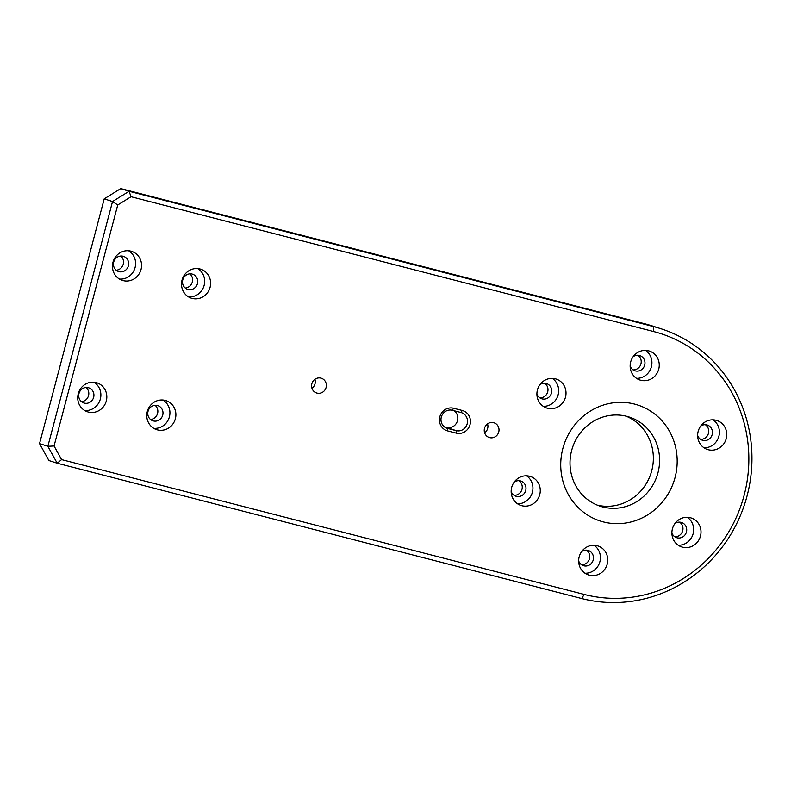<?xml version="1.0" encoding="UTF-8"?>
<svg xmlns="http://www.w3.org/2000/svg" width="791" height="791" viewBox="0 0 791 791"><rect width="100%" height="100%" fill="white"/><g stroke="black" fill="none" stroke-linecap="round" stroke-linejoin="round"><path stroke-width="1.19" d="M462.251 410.47A11.727 11.143 -72.1 0 1 470.042 424.579A11.727 11.143 -72.1 0 1 456.259 433.132L447.627 430.907A11.727 11.143 -72.1 0 1 439.836 416.788A11.727 11.143 -72.1 0 1 453.619 408.245L462.251 410.47L460.955 412.507L452.323 410.282A9.373 8.909 107.9 0 0 441.299 417.124A9.373 8.909 107.9 0 0 447.538 428.415L456.17 430.64A9.373 8.909 107.9 0 0 467.194 423.798A9.373 8.909 107.9 0 0 460.955 412.507M626.077 416.155A46.887 44.563 -72.1 0 1 651.725 470.774A46.887 44.563 -72.1 0 1 597.274 505.133M675.069 477.477A60.956 57.941 -72.1 0 1 603.385 521.922A60.956 57.941 -72.1 0 1 562.846 448.527A60.956 57.941 -72.1 0 1 634.52 404.072A60.956 57.941 -72.1 0 1 675.069 477.477M571.636 450.514A46.887 44.563 107.9 0 0 600.359 506.26A46.887 44.563 107.9 0 0 657.964 472.791A46.887 44.563 107.9 0 0 629.24 417.045A46.887 44.563 107.9 0 0 571.636 450.514M484.507 428.317A7.732 7.356 107.9 0 0 489.243 437.512A7.732 7.356 107.9 0 0 498.745 431.985A7.732 7.356 107.9 0 0 494.009 422.79A7.732 7.356 107.9 0 0 484.507 428.317M484.626 432.845A7.732 7.356 107.9 0 0 487.533 423.867M311.852 383.773A7.732 7.356 107.9 0 0 316.598 392.969A7.732 7.356 107.9 0 0 326.1 387.452A7.732 7.356 107.9 0 0 321.364 378.246A7.732 7.356 107.9 0 0 311.852 383.773M311.98 388.302A7.732 7.356 107.9 0 0 314.887 379.324M579.18 556.824A15.237 14.485 107.9 0 0 588.514 574.948A15.237 14.485 107.9 0 0 607.231 564.062A15.237 14.485 107.9 0 0 597.897 545.948A15.237 14.485 107.9 0 0 579.18 556.824M585.014 573.228A15.237 14.485 107.9 0 0 599.894 561.689A15.237 14.485 107.9 0 0 594.061 545.286M578.646 560.839A7.969 7.574 107.9 0 0 593.201 559.959A7.969 7.574 107.9 0 0 581.642 551.604M581.622 564.784A7.969 7.574 107.9 0 0 586.358 550.14M511.688 487.375A15.237 14.485 107.9 0 0 521.022 505.489A15.237 14.485 107.9 0 0 539.739 494.612A15.237 14.485 107.9 0 0 530.405 476.489A15.237 14.485 107.9 0 0 511.688 487.375M517.522 503.778A15.237 14.485 107.9 0 0 532.402 492.229A15.237 14.485 107.9 0 0 526.569 475.826M511.154 491.379A7.969 7.574 107.9 0 0 525.708 490.509A7.969 7.574 107.9 0 0 514.15 482.144M514.13 495.334A7.969 7.574 107.9 0 0 518.866 480.681M537.435 389.923A15.237 14.485 107.9 0 0 546.769 408.037A15.237 14.485 107.9 0 0 565.486 397.161A15.237 14.485 107.9 0 0 556.152 379.047A15.237 14.485 107.9 0 0 537.435 389.923M543.269 406.327A15.237 14.485 107.9 0 0 558.149 394.778A15.237 14.485 107.9 0 0 552.316 378.375M536.901 393.928A7.969 7.574 107.9 0 0 551.456 393.058A7.969 7.574 107.9 0 0 539.897 384.693M539.877 397.883A7.969 7.574 107.9 0 0 544.613 383.24M630.674 361.932A15.237 14.485 107.9 0 0 640.008 380.046A15.237 14.485 107.9 0 0 658.725 369.17A15.237 14.485 107.9 0 0 649.391 351.056A15.237 14.485 107.9 0 0 630.674 361.932M636.508 378.335A15.237 14.485 107.9 0 0 651.389 366.787A15.237 14.485 107.9 0 0 645.555 350.383M630.14 365.936A7.969 7.574 107.9 0 0 644.695 365.066A7.969 7.574 107.9 0 0 633.136 356.701M633.116 369.891A7.969 7.574 107.9 0 0 637.853 355.248M698.166 431.392A15.237 14.485 107.9 0 0 707.5 449.506A15.237 14.485 107.9 0 0 726.227 438.629A15.237 14.485 107.9 0 0 716.883 420.505A15.237 14.485 107.9 0 0 698.166 431.392M704 447.795A15.237 14.485 107.9 0 0 718.881 436.246A15.237 14.485 107.9 0 0 713.047 419.843M697.632 435.396A7.969 7.574 107.9 0 0 712.187 434.526A7.969 7.574 107.9 0 0 700.628 426.161M700.608 439.351A7.969 7.574 107.9 0 0 705.345 424.698M672.419 528.833A15.237 14.485 107.9 0 0 681.753 546.957A15.237 14.485 107.9 0 0 700.48 536.071A15.237 14.485 107.9 0 0 691.136 517.957A15.237 14.485 107.9 0 0 672.419 528.833M678.253 545.236A15.237 14.485 107.9 0 0 693.134 533.698A15.237 14.485 107.9 0 0 687.3 517.294M671.885 532.847A7.969 7.574 107.9 0 0 686.44 531.967A7.969 7.574 107.9 0 0 674.881 523.612M674.861 536.792A7.969 7.574 107.9 0 0 679.598 522.149M147.304 411.528A15.237 14.485 107.9 0 0 156.638 429.642A15.237 14.485 107.9 0 0 175.365 418.765A15.237 14.485 107.9 0 0 166.031 400.642A15.237 14.485 107.9 0 0 147.304 411.528M153.77 428.336A15.237 14.485 107.9 0 0 169.403 416.837A15.237 14.485 107.9 0 0 162.936 400.028M148.036 411.32A7.969 7.574 107.9 0 0 152.92 420.802A7.969 7.574 107.9 0 0 162.719 415.107A7.969 7.574 107.9 0 0 157.834 405.635A7.969 7.574 107.9 0 0 148.036 411.32M150.517 419.467A7.969 7.574 107.9 0 0 155.105 405.299M78.25 393.71A15.237 14.485 107.9 0 0 87.583 411.824A15.237 14.485 107.9 0 0 106.301 400.948A15.237 14.485 107.9 0 0 96.967 382.834A15.237 14.485 107.9 0 0 78.25 393.71M84.716 410.519A15.237 14.485 107.9 0 0 100.348 399.02A15.237 14.485 107.9 0 0 93.882 382.211M78.981 393.503A7.969 7.574 107.9 0 0 83.866 402.985A7.969 7.574 107.9 0 0 93.654 397.29A7.969 7.574 107.9 0 0 88.77 387.817A7.969 7.574 107.9 0 0 78.981 393.503M81.463 401.66A7.969 7.574 107.9 0 0 86.051 387.481M182.039 280.083A15.237 14.485 107.9 0 0 191.373 298.197A15.237 14.485 107.9 0 0 210.09 287.321A15.237 14.485 107.9 0 0 200.756 269.207A15.237 14.485 107.9 0 0 182.039 280.083M188.505 296.892A15.237 14.485 107.9 0 0 204.137 285.393A15.237 14.485 107.9 0 0 197.671 268.584M182.77 279.876A7.969 7.574 107.9 0 0 187.655 289.358A7.969 7.574 107.9 0 0 197.443 283.662A7.969 7.574 107.9 0 0 192.559 274.19A7.969 7.574 107.9 0 0 182.77 279.876M185.242 288.033A7.969 7.574 107.9 0 0 189.84 273.854M112.975 262.266A15.237 14.485 107.9 0 0 122.308 280.38A15.237 14.485 107.9 0 0 141.035 269.504A15.237 14.485 107.9 0 0 131.701 251.39A15.237 14.485 107.9 0 0 112.975 262.266M119.441 279.075A15.237 14.485 107.9 0 0 135.073 267.576A15.237 14.485 107.9 0 0 128.607 250.767M113.706 262.068A7.969 7.574 107.9 0 0 118.591 271.54A7.969 7.574 107.9 0 0 128.379 265.845A7.969 7.574 107.9 0 0 123.505 256.373A7.969 7.574 107.9 0 0 113.706 262.068M116.188 270.215A7.969 7.574 107.9 0 0 120.776 256.037M660.89 328.72L652.575 326.03A140.66 133.699 107.9 0 0 645.179 323.885L120.756 188.594L129.071 191.284L653.495 326.574A140.66 133.699 -72.1 0 1 660.89 328.72A140.66 133.699 -72.1 0 1 745.972 499.853A140.66 133.699 -72.1 0 1 581.642 598.52L57.219 463.239L48.904 460.54L39.55 443.603L47.865 446.302L112.53 201.547L104.214 198.848L39.55 443.603M54.065 445.986L61.589 459.611L584.223 594.437A135.973 129.249 107.9 0 0 744.123 495.295A135.973 129.249 107.9 0 0 653.682 331.558L131.049 196.732L117.74 204.978L54.065 445.986L47.865 446.302L57.219 463.239L61.589 459.611M454.182 410.766A9.373 8.909 -72.1 0 1 446.47 427.496L444.611 427.021M120.756 188.594L104.214 198.848M117.74 204.978L112.53 201.547L129.071 191.284L131.049 196.732M653.682 331.558L653.495 326.574L645.179 323.885M456.259 433.132L456.17 430.64L446.47 427.496M447.627 430.907L447.538 428.415L446.559 428.099M581.642 598.52L584.223 594.437M452.323 410.282L453.619 408.245"/></g></svg>
